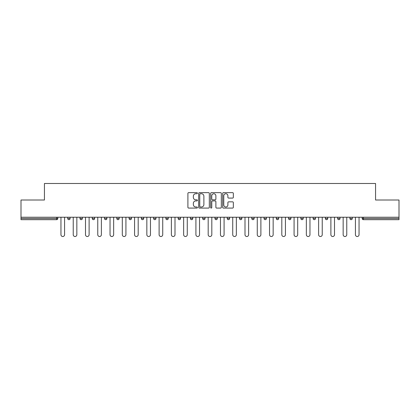 <?xml version="1.0" encoding="UTF-8"?>
<svg xmlns="http://www.w3.org/2000/svg" width="420" height="420" viewBox="0 0 420 420"><rect width="100%" height="100%" fill="white"/><g stroke="black" fill="none" stroke-linecap="round" stroke-linejoin="round"><path stroke-width="0.63" d="M197.416 193.184A0.541 0.541 0 0 0 196.875 192.644L188.674 192.644A0.772 0.772 0 0 0 187.903 193.415L187.903 207.312A0.772 0.772 0 0 0 188.674 208.084L196.875 208.084A0.541 0.541 0 0 0 197.416 207.543A0.541 0.541 0 0 0 196.875 207.002L195.815 207.002A2.473 2.473 0 0 1 193.342 204.535L193.342 203.375A2.473 2.473 0 0 1 195.815 200.907L196.875 200.907A0.541 0.541 0 0 0 197.416 200.366A0.541 0.541 0 0 0 196.875 199.826L195.815 199.826A2.473 2.473 0 0 1 193.342 197.353L193.342 196.198A2.473 2.473 0 0 1 195.815 193.725L196.875 193.725A0.541 0.541 0 0 0 197.416 193.184M232.565 198.088A0.772 0.772 0 0 0 233.336 197.316L233.336 193.415A0.772 0.772 0 0 0 232.565 192.644L223.451 192.644A0.772 0.772 0 0 0 222.679 193.415L222.679 207.312A0.772 0.772 0 0 0 223.451 208.084L232.565 208.084A0.772 0.772 0 0 0 233.336 207.312L233.336 202.603A0.772 0.772 0 0 0 232.565 201.831L228.664 201.831A0.772 0.772 0 0 0 227.892 202.603L227.892 204.939A2.063 2.063 0 0 1 225.829 207.002A2.063 2.063 0 0 1 223.76 204.939L223.76 195.793A2.063 2.063 0 0 1 225.829 193.725A2.063 2.063 0 0 1 227.892 195.793L227.892 197.316A0.772 0.772 0 0 0 228.664 198.088L232.565 198.088M21 217.234L21 200.009L44.436 200.009L44.436 183.493L375.564 183.493L375.564 200.009L399 200.009L399 217.234L21 217.234L21 218.495L56.632 218.495L56.632 217.234M209.323 193.415A0.772 0.772 0 0 0 208.551 192.644L199.442 192.644A0.772 0.772 0 0 0 198.671 193.415L198.671 207.312A0.772 0.772 0 0 0 199.442 208.084L208.551 208.084A0.772 0.772 0 0 0 209.323 207.312L209.323 193.415M211.449 192.644L220.558 192.644A0.772 0.772 0 0 1 221.329 193.415L221.329 207.312A0.772 0.772 0 0 1 220.558 208.084L216.657 208.084A0.772 0.772 0 0 1 215.885 207.312L215.885 201.679A0.772 0.772 0 0 0 215.114 200.907L212.531 200.907A0.772 0.772 0 0 0 211.759 201.679L211.759 207.543A0.541 0.541 0 0 1 211.218 208.084A0.541 0.541 0 0 1 210.677 207.543L210.677 193.415A0.772 0.772 0 0 1 211.449 192.644M56.632 219.676A1.181 1.181 0 0 0 57.808 218.495L56.632 218.495L56.632 219.676A1.181 1.181 0 0 0 57.808 218.495L57.808 217.234L57.808 218.495A1.181 1.181 0 0 1 56.632 219.676L21 219.676L21 218.495M399 217.234L399 219.676L363.368 219.676A1.181 1.181 0 0 1 362.192 218.495L362.192 217.234M67.72 217.234L67.72 218.495L67.72 217.234M68.901 219.676A1.181 1.181 0 0 1 67.72 218.495A1.181 1.181 0 0 0 68.901 219.676A1.181 1.181 0 0 0 70.077 218.495L70.077 217.234L70.077 218.495A1.181 1.181 0 0 1 68.901 219.676A1.181 1.181 0 0 1 67.72 218.495L70.077 218.495A1.181 1.181 0 0 1 68.901 219.676M79.989 217.234L79.989 218.495L79.989 217.234M82.346 217.234L82.346 218.495L82.346 217.234M92.258 217.234L92.258 218.495L92.258 217.234M94.615 217.234L94.615 218.495L94.615 217.234M104.528 217.234L104.528 218.495L104.528 217.234M106.89 217.234L106.89 218.495A1.181 1.181 0 0 1 105.709 219.676A1.181 1.181 0 0 1 104.528 218.495A1.181 1.181 0 0 0 105.709 219.676A1.181 1.181 0 0 0 106.89 218.495A1.181 1.181 0 0 1 105.709 219.676A1.181 1.181 0 0 1 104.528 218.495L106.89 218.495M116.797 217.234L116.797 218.495L116.797 217.234M119.159 217.234L119.159 218.495L119.159 217.234M131.429 217.234L131.429 218.495L129.066 218.495A1.181 1.181 0 0 0 130.247 219.676A1.181 1.181 0 0 1 129.066 218.495L129.066 217.234M141.335 217.234L141.335 218.495L141.335 217.234M143.698 217.234L143.698 218.495A1.181 1.181 0 0 1 142.517 219.676A1.181 1.181 0 0 1 141.335 218.495L143.698 218.495A1.181 1.181 0 0 1 142.517 219.676M153.605 217.234L153.605 218.495L153.605 217.234M155.967 217.234L155.967 218.495A1.181 1.181 0 0 1 154.786 219.676A1.181 1.181 0 0 1 153.605 218.495L155.967 218.495A1.181 1.181 0 0 1 154.786 219.676M165.879 217.234L165.879 218.495L165.879 217.234M168.236 217.234L168.236 218.495A1.181 1.181 0 0 1 167.055 219.676A1.181 1.181 0 0 1 165.879 218.495L168.236 218.495A1.181 1.181 0 0 1 167.055 219.676M178.148 217.234L178.148 218.495L178.148 217.234M180.506 217.234L180.506 218.495L180.506 217.234M190.417 217.234L190.417 218.495L190.417 217.234M192.775 217.234L192.775 218.495L192.775 217.234M202.687 217.234L202.687 218.495L202.687 217.234M205.044 217.234L205.044 218.495L205.044 217.234M214.956 217.234L214.956 218.495L214.956 217.234M217.313 217.234L217.313 218.495L217.313 217.234M229.583 217.234L229.583 218.495A1.181 1.181 0 0 1 228.407 219.676A1.181 1.181 0 0 1 227.225 218.495L227.225 217.234M241.852 217.234L241.852 218.495A1.181 1.181 0 0 1 240.676 219.676A1.181 1.181 0 0 1 239.495 218.495L239.495 217.234M254.121 217.234L254.121 218.495A1.181 1.181 0 0 1 252.945 219.676A1.181 1.181 0 0 1 251.764 218.495L251.764 217.234M266.396 217.234L266.396 218.495A1.181 1.181 0 0 1 265.214 219.676A1.181 1.181 0 0 1 264.033 218.495L264.033 217.234M277.483 219.676A1.181 1.181 0 0 0 278.665 218.495L278.665 217.234L278.665 218.495A1.181 1.181 0 0 1 277.483 219.676A1.181 1.181 0 0 1 276.302 218.495L276.302 217.234M290.934 217.234L290.934 218.495A1.181 1.181 0 0 1 289.753 219.676A1.181 1.181 0 0 1 288.572 218.495L288.572 217.234M300.841 217.234L300.841 218.495L300.841 217.234M303.203 217.234L303.203 218.495A1.181 1.181 0 0 1 302.022 219.676A1.181 1.181 0 0 1 300.841 218.495L303.203 218.495A1.181 1.181 0 0 1 302.022 219.676M314.291 219.676A1.181 1.181 0 0 0 315.473 218.495L315.473 217.234L315.473 218.495A1.181 1.181 0 0 1 314.291 219.676A1.181 1.181 0 0 1 313.11 218.495L313.11 217.234M325.385 217.234L325.385 218.495L325.385 217.234M327.742 217.234L327.742 218.495A1.181 1.181 0 0 1 326.56 219.676A1.181 1.181 0 0 1 325.385 218.495L327.742 218.495A1.181 1.181 0 0 1 326.56 219.676A1.181 1.181 0 0 0 327.742 218.495M337.654 218.495A1.181 1.181 0 0 0 338.83 219.676A1.181 1.181 0 0 0 340.011 218.495L340.011 217.234L340.011 218.495L337.654 218.495A1.181 1.181 0 0 0 338.83 219.676A1.181 1.181 0 0 1 337.654 218.495L337.654 217.234M349.923 217.234L349.923 218.495L349.923 217.234M352.28 217.234L352.28 218.495L352.28 217.234M81.17 219.676A1.181 1.181 0 0 1 79.989 218.495A1.181 1.181 0 0 0 81.17 219.676A1.181 1.181 0 0 0 82.346 218.495A1.181 1.181 0 0 1 81.17 219.676A1.181 1.181 0 0 1 79.989 218.495L82.346 218.495A1.181 1.181 0 0 1 81.17 219.676M93.439 219.676A1.181 1.181 0 0 1 92.258 218.495A1.181 1.181 0 0 0 93.439 219.676A1.181 1.181 0 0 0 94.615 218.495A1.181 1.181 0 0 1 93.439 219.676A1.181 1.181 0 0 1 92.258 218.495L94.615 218.495A1.181 1.181 0 0 1 93.439 219.676M117.978 219.676A1.181 1.181 0 0 1 116.797 218.495A1.181 1.181 0 0 0 117.978 219.676A1.181 1.181 0 0 0 119.159 218.495A1.181 1.181 0 0 1 117.978 219.676A1.181 1.181 0 0 1 116.797 218.495L119.159 218.495A1.181 1.181 0 0 1 117.978 219.676M130.247 219.676A1.181 1.181 0 0 0 131.429 218.495A1.181 1.181 0 0 1 130.247 219.676A1.181 1.181 0 0 1 129.066 218.495M179.324 219.676A1.181 1.181 0 0 1 178.148 218.495A1.181 1.181 0 0 0 179.324 219.676A1.181 1.181 0 0 0 180.506 218.495A1.181 1.181 0 0 1 179.324 219.676A1.181 1.181 0 0 1 178.148 218.495L180.506 218.495M191.594 219.676A1.181 1.181 0 0 1 190.417 218.495L192.775 218.495A1.181 1.181 0 0 1 191.594 219.676A1.181 1.181 0 0 0 192.775 218.495M203.863 219.676A1.181 1.181 0 0 1 202.687 218.495L205.044 218.495A1.181 1.181 0 0 1 203.863 219.676A1.181 1.181 0 0 0 205.044 218.495A1.181 1.181 0 0 1 203.863 219.676M216.137 219.676A1.181 1.181 0 0 1 214.956 218.495A1.181 1.181 0 0 0 216.137 219.676A1.181 1.181 0 0 0 217.313 218.495A1.181 1.181 0 0 1 216.137 219.676A1.181 1.181 0 0 1 214.956 218.495L217.313 218.495M351.099 219.676A1.181 1.181 0 0 1 349.923 218.495L352.28 218.495A1.181 1.181 0 0 1 351.099 219.676A1.181 1.181 0 0 0 352.28 218.495A1.181 1.181 0 0 1 351.099 219.676M200.293 193.725A0.541 0.541 0 0 0 199.752 194.266L199.752 206.462A0.541 0.541 0 0 0 200.293 207.002L201.411 207.002A2.473 2.473 0 0 0 203.884 204.535L203.884 196.198A2.473 2.473 0 0 0 201.411 193.725L200.293 193.725M215.885 195.83A2.063 2.063 0 0 0 213.822 193.767A2.063 2.063 0 0 0 211.759 195.83L211.759 199.054A0.772 0.772 0 0 0 212.531 199.826L215.114 199.826A0.772 0.772 0 0 0 215.885 199.054L215.885 195.83M60.953 217.234L60.953 234.696A1.811 1.811 0 0 0 62.764 236.507A1.811 1.811 0 0 0 64.575 234.696L64.575 217.234M73.227 217.234L73.227 234.696A1.811 1.811 0 0 0 75.033 236.507A1.811 1.811 0 0 0 76.844 234.696L76.844 217.234M85.496 217.234L85.496 234.696A1.811 1.811 0 0 0 87.302 236.507A1.811 1.811 0 0 0 89.114 234.696L89.114 217.234M97.766 217.234L97.766 234.696A1.811 1.811 0 0 0 99.572 236.507A1.811 1.811 0 0 0 101.383 234.696L101.383 217.234M110.035 217.234L110.035 234.696A1.811 1.811 0 0 0 111.841 236.507A1.811 1.811 0 0 0 113.652 234.696L113.652 217.234M122.304 217.234L122.304 234.696A1.811 1.811 0 0 0 124.11 236.507A1.811 1.811 0 0 0 125.921 234.696L125.921 217.234M134.573 217.234L134.573 234.696A1.811 1.811 0 0 0 136.385 236.507A1.811 1.811 0 0 0 138.191 234.696L138.191 217.234M146.843 217.234L146.843 234.696A1.811 1.811 0 0 0 148.654 236.507A1.811 1.811 0 0 0 150.46 234.696L150.46 217.234M159.112 217.234L159.112 234.696A1.811 1.811 0 0 0 160.923 236.507A1.811 1.811 0 0 0 162.729 234.696L162.729 217.234M171.381 217.234L171.381 234.696A1.811 1.811 0 0 0 173.192 236.507A1.811 1.811 0 0 0 174.998 234.696L174.998 217.234M183.65 217.234L183.65 234.696A1.811 1.811 0 0 0 185.462 236.507A1.811 1.811 0 0 0 187.268 234.696L187.268 217.234M195.919 217.234L195.919 234.696A1.811 1.811 0 0 0 197.731 236.507A1.811 1.811 0 0 0 199.537 234.696L199.537 217.234M208.189 217.234L208.189 234.696A1.811 1.811 0 0 0 210 236.507A1.811 1.811 0 0 0 211.811 234.696L211.811 217.234M220.463 217.234L220.463 234.696A1.811 1.811 0 0 0 222.269 236.507A1.811 1.811 0 0 0 224.081 234.696L224.081 217.234M232.733 217.234L232.733 234.696A1.811 1.811 0 0 0 234.539 236.507A1.811 1.811 0 0 0 236.35 234.696L236.35 217.234M245.002 217.234L245.002 234.696A1.811 1.811 0 0 0 246.808 236.507A1.811 1.811 0 0 0 248.619 234.696L248.619 217.234M257.271 217.234L257.271 234.696A1.811 1.811 0 0 0 259.077 236.507A1.811 1.811 0 0 0 260.888 234.696L260.888 217.234M269.54 217.234L269.54 234.696A1.811 1.811 0 0 0 271.346 236.507A1.811 1.811 0 0 0 273.157 234.696L273.157 217.234M281.81 217.234L281.81 234.696A1.811 1.811 0 0 0 283.616 236.507A1.811 1.811 0 0 0 285.427 234.696L285.427 217.234M294.079 217.234L294.079 234.696A1.811 1.811 0 0 0 295.89 236.507A1.811 1.811 0 0 0 297.696 234.696L297.696 217.234M306.348 217.234L306.348 234.696A1.811 1.811 0 0 0 308.159 236.507A1.811 1.811 0 0 0 309.965 234.696L309.965 217.234M318.617 217.234L318.617 234.696A1.811 1.811 0 0 0 320.429 236.507A1.811 1.811 0 0 0 322.235 234.696L322.235 217.234M330.887 217.234L330.887 234.696A1.811 1.811 0 0 0 332.698 236.507A1.811 1.811 0 0 0 334.504 234.696L334.504 217.234M343.156 217.234L343.156 234.696A1.811 1.811 0 0 0 344.967 236.507A1.811 1.811 0 0 0 346.773 234.696L346.773 217.234M355.425 217.234L355.425 234.696A1.811 1.811 0 0 0 357.236 236.507A1.811 1.811 0 0 0 359.048 234.696L359.048 217.234M363.368 217.234L363.368 218.495L399 218.495M362.192 218.495L363.368 218.495L363.368 219.676M228.407 219.676A1.181 1.181 0 0 0 229.583 218.495L227.225 218.495M240.676 219.676A1.181 1.181 0 0 0 241.852 218.495L239.495 218.495M252.945 219.676A1.181 1.181 0 0 0 254.121 218.495L251.764 218.495M265.214 219.676A1.181 1.181 0 0 0 266.396 218.495L264.033 218.495M278.665 218.495L276.302 218.495M289.753 219.676A1.181 1.181 0 0 0 290.934 218.495L288.572 218.495M315.473 218.495L313.11 218.495M338.83 219.676A1.181 1.181 0 0 0 340.011 218.495"/></g></svg>
